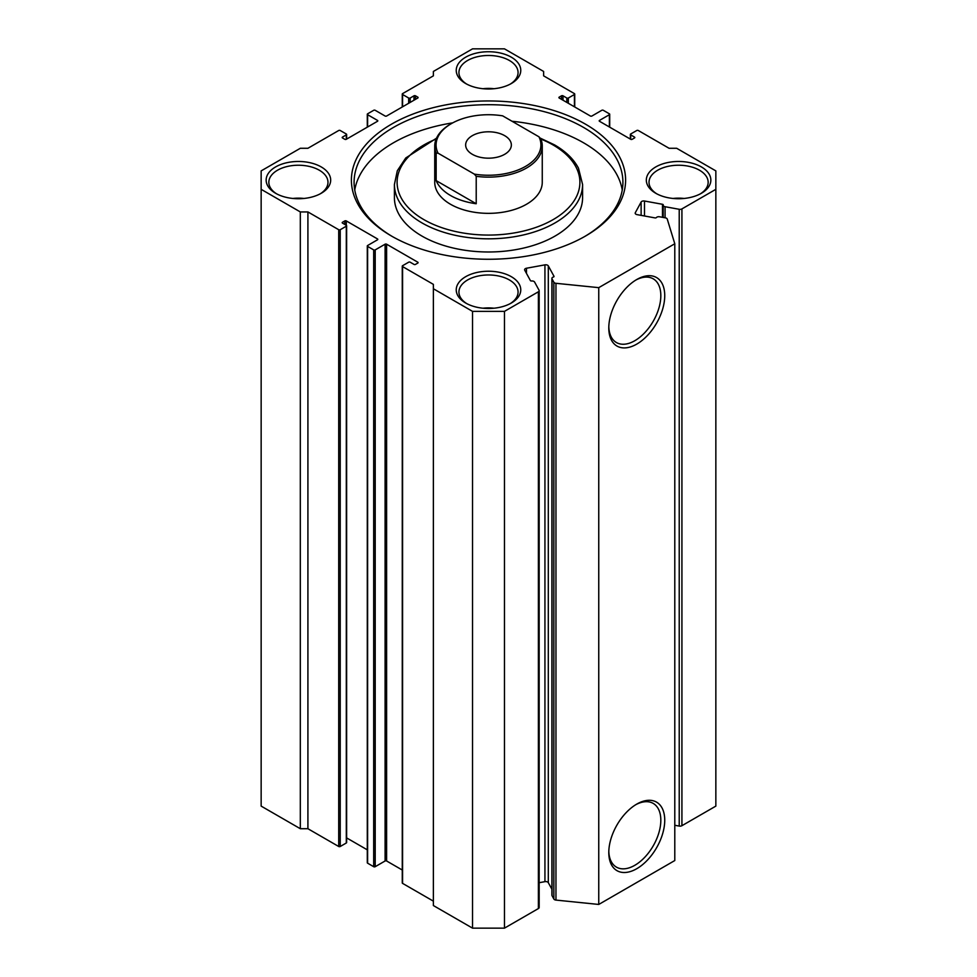 <?xml version="1.0" encoding="UTF-8"?>
<svg xmlns="http://www.w3.org/2000/svg" width="977" height="977" viewBox="0 0 977 977"><rect width="100%" height="100%" fill="white"/><g stroke="black" fill="none" stroke-linecap="round" stroke-linejoin="round"><path stroke-width="1.47" d="M636.772 279.507L636.772 279.507A39.556 22.837 -60 0 1 664.739 295.652A39.556 22.837 -60 0 1 636.772 344.099A39.556 22.837 -60 0 1 608.793 327.954A39.556 22.837 -60 0 1 636.772 279.507L636.772 279.507M608.818 326.794A36.784 21.238 120 0 0 616.035 342.304A36.784 21.238 120 0 0 634.806 340.717A36.784 21.238 120 0 0 658.95 307.938A36.784 21.238 120 0 0 652.807 278.592A36.784 21.238 120 0 0 635.771 280.094M636.772 804.095L636.772 804.095A39.556 22.837 -60 0 1 664.739 820.253A39.556 22.837 -60 0 1 636.772 868.7A39.556 22.837 -60 0 1 608.793 852.555A39.556 22.837 -60 0 1 636.772 804.095L636.772 804.095M608.818 851.394A36.784 21.238 120 0 0 616.035 866.892A36.784 21.238 120 0 0 634.806 865.304A36.784 21.238 120 0 0 658.95 832.538A36.784 21.238 120 0 0 652.807 803.192A36.784 21.238 120 0 0 635.771 804.694M417.79 263.082L417.79 262.202A1.075 0.623 180 0 1 417.79 263.082L415.506 264.388A1.075 0.623 180 0 1 413.979 264.388L410.181 262.202A1.075 0.623 0 0 0 408.667 262.202L402.585 265.707A1.075 0.623 0 0 0 402.585 266.587L433.373 284.368L433.373 288.752L472.538 311.37L504.462 311.37L538.388 291.781A2.687 1.551 0 0 0 539.17 290.682A2.687 1.551 0 0 0 539.048 290.218L534.59 282.048A2.687 1.551 0 0 0 531.598 280.985A1.075 0.623 180 0 1 530.389 280.558L524.722 270.177A2.687 1.551 180 0 1 524.6 269.713A2.687 1.551 180 0 1 526.481 268.235L544.934 264.865A2.687 1.551 180 0 1 547.645 265.255A2.687 1.551 180 0 1 548.305 265.878L553.983 276.271A1.075 0.623 180 0 1 553.422 277.016A2.687 1.551 0 0 0 551.895 278.408A2.687 1.551 0 0 0 552.029 278.872L553.861 282.243A2.687 1.551 0 0 0 555.962 283.306L598.754 287.653L674.789 243.761L667.242 219.056A2.687 1.551 0 0 0 665.398 217.847L659.573 216.784A2.687 1.551 0 0 0 656.349 217.59A1.075 0.623 180 0 1 655.054 217.908L637.065 214.635A2.687 1.551 180 0 1 635.184 213.157A2.687 1.551 180 0 1 635.319 212.693L635.319 213.621M662.491 217.309L662.491 204.291A1.075 0.623 180 0 1 663.224 204.987A2.687 1.551 0 0 0 663.188 205.231A2.687 1.551 0 0 0 663.981 206.33A2.687 1.551 0 0 0 665.068 206.721L665.068 217.786M548.305 265.878L548.305 882.671A2.687 1.551 0 0 0 547.645 882.036A2.687 1.551 0 0 0 544.934 881.657L544.934 264.865M391.557 236.08L391.557 236.08A137.098 79.149 180 0 1 391.557 124.14A137.098 79.149 180 0 1 585.443 124.14A137.098 79.149 180 0 1 585.443 236.08A137.098 79.149 180 0 1 391.557 236.08M584.49 236.629A134.411 77.598 0 0 0 622.911 182.308A134.411 77.598 0 0 0 583.55 127.425A134.411 77.598 0 0 0 437.061 110.609A134.411 77.598 0 0 0 354.089 182.308A134.411 77.598 0 0 0 392.51 236.629M434.741 146.086L434.741 182.308A53.759 31.044 0 0 0 450.482 204.254A53.759 31.044 0 0 0 509.078 210.983A53.759 31.044 0 0 0 542.259 182.308L542.259 146.086A53.759 31.044 180 0 1 526.518 168.032A53.759 31.044 180 0 1 476.214 176.3L476.214 203.741A53.759 31.044 180 0 1 436.157 180.611L436.157 153.181A53.759 31.044 180 0 1 434.741 146.086A53.759 31.044 180 0 1 450.482 124.14L451.435 123.59A52.416 30.263 0 0 0 438.026 153.157L474.346 174.126A52.416 30.263 0 0 0 525.565 166.383A52.416 30.263 0 0 0 538.974 136.817L540.843 138.99A53.759 31.044 180 0 1 542.259 146.086M421.966 236.08A94.085 54.321 0 0 0 524.502 247.853A94.085 54.321 0 0 0 582.585 197.672L582.585 184.494A94.085 54.321 180 0 1 524.502 234.688A94.085 54.321 180 0 1 421.966 222.903A94.085 54.321 180 0 1 394.415 184.494L394.415 197.672A94.085 54.321 0 0 0 421.966 236.08M622.251 189.99A134.411 77.598 0 0 0 583.55 142.789A134.411 77.598 0 0 0 512.033 121.258M452.73 122.858A134.411 77.598 0 0 0 354.749 189.99M275.599 193.275L275.599 193.275A32.253 18.624 180 0 1 275.599 166.933A32.253 18.624 180 0 1 321.225 166.933A32.253 18.624 180 0 1 321.225 193.275A32.253 18.624 180 0 1 275.599 193.275M320.236 193.825A29.566 17.073 0 0 0 327.979 182.308A29.566 17.073 0 0 0 319.32 170.23A29.566 17.073 0 0 0 287.091 166.53A29.566 17.073 0 0 0 268.846 182.308A29.566 17.073 0 0 0 276.589 193.825M655.775 193.275L655.775 193.275A32.253 18.624 180 0 1 655.775 166.933A32.253 18.624 180 0 1 701.401 166.933A32.253 18.624 180 0 1 701.401 193.275A32.253 18.624 180 0 1 655.775 193.275M700.411 193.825A29.566 17.073 0 0 0 708.154 182.308A29.566 17.073 0 0 0 699.495 170.23A29.566 17.073 0 0 0 667.267 166.53A29.566 17.073 0 0 0 649.021 182.308A29.566 17.073 0 0 0 656.764 193.825M465.687 303.029L465.687 303.029A32.253 18.624 180 0 1 465.687 276.686A32.253 18.624 180 0 1 511.313 276.686A32.253 18.624 180 0 1 511.313 303.029A32.253 18.624 180 0 1 465.687 303.029M510.324 303.566A29.566 17.073 0 0 0 518.066 292.05A29.566 17.073 0 0 0 509.408 279.972A29.566 17.073 0 0 0 477.179 276.271A29.566 17.073 0 0 0 458.934 292.05A29.566 17.073 0 0 0 466.676 303.566M465.687 83.534L465.687 83.534A32.253 18.624 180 0 1 465.687 57.191A32.253 18.624 180 0 1 511.313 57.191A32.253 18.624 180 0 1 511.313 83.534A32.253 18.624 180 0 1 465.687 83.534M510.324 84.083A29.566 17.073 0 0 0 518.066 72.554A29.566 17.073 0 0 0 509.408 60.489A29.566 17.073 0 0 0 477.179 56.788A29.566 17.073 0 0 0 458.934 72.554A29.566 17.073 0 0 0 466.676 84.083M494.032 88.712A29.566 17.073 0 0 0 482.968 88.712M494.032 308.207A29.566 17.073 0 0 0 482.968 308.207M303.945 198.453A29.566 17.073 0 0 0 292.88 198.453M684.12 198.453A29.566 17.073 0 0 0 673.055 198.453M504.462 311.37L504.462 928.15L538.388 908.561L538.388 291.781M641.132 215.38L641.132 202.031L635.319 212.693M641.132 202.031A2.687 1.551 180 0 1 644.502 201.018L644.502 215.99M662.491 204.291L644.502 201.018M679.223 209.286A2.687 1.551 0 0 0 681.922 208.907L681.922 825.699A2.687 1.551 180 0 1 679.223 826.078L679.223 209.286L665.068 206.721M681.922 208.907L715.848 189.33L715.848 170.89L676.682 148.284L669.086 148.284L638.286 130.503A1.075 0.623 0 0 0 636.772 130.503L630.69 134.008A1.075 0.623 0 0 0 630.69 134.887L630.69 139.284A1.075 0.623 180 0 0 632.204 139.284L634.488 137.965L634.488 137.085L630.69 134.887M634.488 137.085A1.075 0.623 180 0 1 634.488 137.965M599.512 121.282A1.075 0.623 180 0 1 599.512 120.403L599.512 121.282L630.69 139.284M609.392 126.986L609.392 114.7L599.512 120.403M609.392 114.7A1.075 0.623 0 0 0 609.392 113.82L603.31 110.303A1.075 0.623 0 0 0 601.795 110.303L591.903 116.019A1.075 0.623 180 0 1 590.389 116.019L559.21 98.018A1.075 0.623 180 0 1 559.21 97.138L559.21 98.018M561.494 99.336L561.494 95.819L559.21 97.138M561.494 95.819A1.075 0.623 180 0 1 563.021 95.819L563.021 100.216M566.819 102.402L566.819 98.018L563.021 95.819M566.819 98.018A1.075 0.623 0 0 0 568.333 98.018L568.333 103.281M574.415 106.798L574.415 94.5L568.333 98.018M574.415 94.5A1.075 0.623 0 0 0 574.415 93.621L543.627 75.852L543.627 71.455L504.462 48.85L472.538 48.85L433.373 71.455L433.373 75.852L402.585 93.621A1.075 0.623 0 0 0 402.585 94.5L402.585 106.798M408.667 103.281L408.667 98.018L402.585 94.5M408.667 98.018A1.075 0.623 0 0 0 410.181 98.018L410.181 102.402M413.979 100.216L413.979 95.819L410.181 98.018M413.979 95.819A1.075 0.623 180 0 1 415.506 95.819L415.506 99.336M417.79 97.138A1.075 0.623 180 0 1 417.79 98.018L417.79 97.138L415.506 95.819M377.488 120.403A1.075 0.623 180 0 1 377.488 121.282L377.488 120.403L367.608 114.7A1.075 0.623 0 0 1 367.608 113.82L373.69 110.303A1.075 0.623 0 0 1 375.205 110.303L385.097 116.019A1.075 0.623 180 0 0 386.611 116.019L417.79 98.018M342.512 137.965A1.075 0.623 180 0 1 342.512 137.085L342.512 137.965L344.796 139.284A1.075 0.623 180 0 0 346.31 139.284L377.488 121.282M346.31 139.284L346.31 134.887L342.512 137.085M346.31 134.887A1.075 0.623 0 0 0 346.31 134.008L340.228 130.503A1.075 0.623 0 0 0 338.714 130.503L307.914 148.284L300.318 148.284L261.152 170.89L261.152 189.33L300.318 211.936L307.914 211.936L307.914 828.716L300.318 828.716L300.318 211.936M346.31 842.992L346.31 226.2A1.075 0.623 0 0 0 346.627 225.76L346.627 842.553A1.075 0.623 180 0 1 346.31 842.992L340.228 846.497A1.075 0.623 180 0 1 338.714 846.497L338.714 229.717L307.914 211.936M338.714 229.717A1.075 0.623 0 0 0 340.228 229.717L340.228 846.497M346.31 226.2L340.228 229.717M346.627 225.76A1.075 0.623 0 0 0 346.31 225.321L342.512 223.122A1.075 0.623 180 0 1 342.512 222.255L342.512 223.122M344.796 224.441L344.796 220.936L342.512 222.255M344.796 220.936A1.075 0.623 180 0 1 346.31 220.936L346.31 225.321M377.488 238.925A1.075 0.623 180 0 1 377.488 239.805L377.488 238.925L346.31 220.936M402.268 870.018L386.611 860.981A1.075 0.623 0 0 0 385.097 860.981L375.205 866.697A1.075 0.623 180 0 1 373.69 866.697L367.608 863.179A1.075 0.623 180 0 1 367.291 862.74L367.291 245.96A1.075 0.623 0 0 1 367.608 245.52L377.488 239.805M367.291 245.96A1.075 0.623 0 0 0 367.608 246.399L367.608 863.179M373.69 866.697L373.69 249.904L367.608 246.399M373.69 249.904A1.075 0.623 0 0 0 375.205 249.904L375.205 866.697M385.097 860.981L385.097 244.201L375.205 249.904M385.097 244.201A1.075 0.623 180 0 1 386.611 244.201L386.611 860.981M417.79 262.202L386.611 244.201M539.048 906.998A2.687 1.551 180 0 1 539.17 907.474A2.687 1.551 180 0 1 538.388 908.561M504.462 928.15L472.538 928.15L472.538 311.37M433.373 288.752L433.373 905.545L472.538 928.15M433.373 901.148L402.585 883.379A1.075 0.623 180 0 1 402.268 882.939L402.268 266.147M367.291 849.831L346.627 837.9M338.714 846.497L307.914 828.716M261.152 189.33L261.152 806.11L300.318 828.716M681.922 825.699L715.848 806.11L715.848 189.33M679.223 826.078L674.789 825.272M674.789 243.761L674.789 860.542L598.754 904.446L555.962 900.086A2.687 1.551 180 0 1 553.861 899.023L553.861 282.243M552.029 278.872L552.029 895.665L553.861 899.023M552.029 895.665A2.687 1.551 180 0 1 551.895 895.201L551.895 278.408M548.305 882.671L551.895 889.241M539.17 882.707L544.934 881.657M598.754 904.446L598.754 287.653M504.657 135.656A22.85 13.19 -0 0 0 479.756 132.799A22.85 13.19 -0 0 0 465.65 144.987A22.85 13.19 -0 0 0 472.343 154.317A22.85 13.19 -0 0 0 497.244 157.175A22.85 13.19 -0 0 0 511.35 144.987A22.85 13.19 -0 0 0 504.657 135.656M538.974 136.817L502.654 115.848A52.416 30.263 0 0 0 451.435 123.59M436.157 153.181L438.026 153.157M474.346 174.126L476.214 176.3M436.157 180.611L476.214 203.741M436.133 139.052A91.398 52.77 0 0 0 423.871 219.617A91.398 52.77 0 0 0 553.129 219.617A91.398 52.77 0 0 0 553.129 144.987A91.398 52.77 0 0 0 540.867 139.052M555.962 283.306L555.962 900.086M367.608 114.7L367.608 126.986M402.585 266.587L402.585 883.379M526.481 268.235L526.481 273.389M663.188 217.444L663.188 205.231M582.585 184.494L578.469 168.166C573.694 159.129 565.707 151.362 554.472 144.852L540.025 138.026M436.487 138.209L405.748 157.981L397.321 170.731L394.415 184.494M346.627 139.1L346.627 134.447M367.291 114.26L367.291 127.169M402.268 94.061L402.268 106.981M574.732 106.981L574.732 94.061M609.709 127.169L609.709 114.26M630.373 139.1L630.373 134.447M539.17 907.474L539.17 290.682"/></g></svg>
